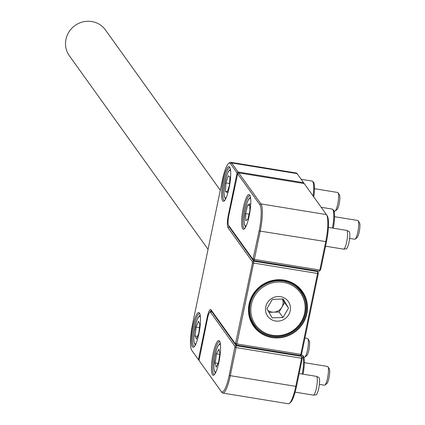 <?xml version="1.0" encoding="UTF-8"?>
<svg xmlns="http://www.w3.org/2000/svg" width="425" height="425" viewBox="0 0 425 425"><rect width="100%" height="100%" fill="white"/><g stroke="black" fill="none" stroke-linecap="round" stroke-linejoin="round"><path stroke-width="0.64" d="M222.663 200.802A17.584 3.628 99.3 0 1 223.226 179.833A17.584 3.628 99.3 0 1 229.654 167.046A17.584 3.628 99.3 0 1 229.675 167.083A17.584 3.628 99.3 0 1 229.739 184.508A17.584 3.628 99.3 0 1 224.15 201.014A17.584 3.628 99.3 0 1 222.663 200.802M230.021 167.753A16.633 3.432 -80.7 0 0 229.755 167.657A16.633 3.432 -80.7 0 0 223.98 181.852A16.633 3.432 -80.7 0 0 223.773 200.042A16.633 3.432 -80.7 0 0 224.4 200.494A16.633 3.432 -80.7 0 0 224.687 200.483M192.435 346.768A17.584 3.628 99.3 0 1 192.998 325.8A17.584 3.628 99.3 0 1 199.426 313.018A17.584 3.628 99.3 0 1 199.447 313.05A17.584 3.628 99.3 0 1 199.511 330.475A17.584 3.628 99.3 0 1 193.922 346.981A17.584 3.628 99.3 0 1 192.435 346.768M199.787 313.724A16.633 3.432 -80.7 0 0 199.522 313.623A16.633 3.432 -80.7 0 0 193.752 327.818A16.633 3.432 -80.7 0 0 193.54 346.008A16.633 3.432 -80.7 0 0 194.172 346.46A16.633 3.432 -80.7 0 0 194.459 346.449M306.898 313.544A29.941 28.693 -35.6 0 1 272.027 337.567A29.941 28.693 -35.6 0 1 249.061 304.119A29.941 28.693 -35.6 0 1 283.927 280.091A29.941 28.693 -35.6 0 1 306.898 313.544M249.565 304.072A29.309 28.082 144.4 0 0 254.049 325.752A29.309 28.082 144.4 0 0 283.597 336.372A29.309 28.082 144.4 0 0 306.175 313.294A29.309 28.082 144.4 0 0 301.697 291.608A29.309 28.082 144.4 0 0 272.149 280.994A29.309 28.082 144.4 0 0 249.565 304.072M252.854 323.93A29.309 28.082 144.4 0 0 256.392 327.409M228.655 225.431A9.504 1.96 -80.7 0 0 229.102 226.886L253.661 261.157L317.618 271.58L317.108 270.868M318.245 273.774L317.565 273.472L317.618 271.58L318.283 272.553L318.245 273.774L301.654 353.913L300.815 354.36L317.565 273.472L253.608 263.048L236.858 343.942L300.815 354.36L300.236 355.513L236.279 345.089L211.724 310.818A9.504 1.96 -80.7 0 0 211.363 310.558A9.504 1.96 -80.7 0 0 209.918 312.2M252.487 261.832L253.661 261.157L253.608 263.048L252.455 263.054L252.487 261.832L227.997 227.646A10.455 2.157 99.3 0 1 228.331 215.183L236.879 173.899L236.916 172.672L230.483 163.699A21.861 4.51 -80.7 0 0 228.639 163.434A21.861 4.51 -80.7 0 0 222.493 179.594L192.52 324.344A21.861 4.51 -80.7 0 0 191.787 350.375A21.861 4.51 -80.7 0 0 191.818 350.418L198.247 359.391L198.624 358.642L207.172 317.358A10.455 2.157 99.3 0 1 210.991 309.756L235.487 343.937L252.455 263.054M235.859 343.193L236.858 343.942L236.279 345.089L235.487 343.937M303.551 183.451L303.572 182.67L297.075 173.607A22.812 4.707 -80.7 0 0 296.209 172.986L230.727 162.313A22.812 4.707 99.3 0 1 231.593 162.934L238.085 172.003L303.572 182.67L304.172 183.552M236.916 172.672L238.085 172.003L238.048 173.437M228.639 163.434L229.665 162.658A22.812 4.707 99.3 0 1 230.727 162.313M199.054 360.517L192.546 351.475A22.812 4.707 99.3 0 1 192.514 351.433A22.812 4.707 99.3 0 1 192.482 351.39M198.247 359.391L199.075 360.549M302.51 294.366A29.309 28.082 144.4 0 0 300.358 289.892M236.879 173.899L237.602 173.894M199.091 358.998L198.624 358.642M301.654 353.913L300.236 355.513M242.733 228.809A17.584 3.628 99.3 0 1 243.297 207.841A17.584 3.628 99.3 0 1 249.725 195.054A17.584 3.628 99.3 0 1 249.746 195.091A17.584 3.628 99.3 0 1 249.804 212.516A17.584 3.628 99.3 0 1 244.216 229.022A17.584 3.628 99.3 0 1 242.733 228.809M250.086 195.766A16.633 3.432 -80.7 0 0 249.82 195.665A16.633 3.432 -80.7 0 0 244.051 209.86A16.633 3.432 -80.7 0 0 243.838 228.05A16.633 3.432 -80.7 0 0 244.471 228.501A16.633 3.432 -80.7 0 0 244.752 228.491M326.501 214.678L327.17 215.65A21.861 4.51 99.3 0 1 327.197 215.693A21.861 4.51 99.3 0 1 326.469 241.719L320.689 269.62L319.271 271.224L253.789 260.552L229.335 226.424A9.504 1.96 99.3 0 1 229.325 226.408A9.504 1.96 99.3 0 1 229.309 226.387M326.469 241.719L260.222 231.12L254.368 259.399L319.85 270.072L325.709 241.788A22.812 4.707 -80.7 0 0 326.469 214.63A22.812 4.707 -80.7 0 0 326.442 214.588L304.204 183.558L238.722 172.885L260.955 203.915A22.812 4.707 99.3 0 1 260.222 231.12L259.149 230.748A21.861 4.51 -80.7 0 0 259.85 204.68L237.681 173.74L228.878 215.162A8.553 1.764 -80.7 0 0 228.597 225.346A8.553 1.764 -80.7 0 0 228.607 225.362L252.992 259.399L259.149 230.748M253.369 258.65L254.368 259.399L253.789 260.552L252.992 259.399M319.271 271.224L319.85 270.072L320.689 269.62M238.722 172.885L237.681 173.74M283.183 299.019L272.361 299.365L266.873 308.778L272.207 317.847L283.029 317.502L288.517 308.088L283.183 299.019M267.107 315.334A12.676 12.144 -35.6 0 1 271.814 298.361A12.676 12.144 -35.6 0 1 288.851 302.324A12.676 12.144 -35.6 0 1 284.139 319.297A12.676 12.144 -35.6 0 1 267.107 315.334M254.331 322.979A27.567 26.414 144.4 0 0 291.38 331.601A27.567 26.414 144.4 0 0 301.628 294.679A27.567 26.414 144.4 0 0 264.578 286.057A27.567 26.414 144.4 0 0 254.331 322.979M302.281 293.973A28.517 27.322 -35.6 0 1 292.719 331.516A28.517 27.322 -35.6 0 1 254.639 325.215A28.517 27.322 -35.6 0 1 253.353 323.244A28.517 27.322 -35.6 0 1 262.916 285.701A28.517 27.322 -35.6 0 1 301.001 291.996A28.517 27.322 -35.6 0 1 302.281 293.973M250.628 319.265A28.517 27.322 144.4 0 0 251.085 320.078A28.517 27.322 144.4 0 0 252.365 322.049L254.639 325.215M301.001 291.996L298.727 288.83A28.517 27.322 144.4 0 0 296.655 286.285M267.697 310.223A9.504 9.106 144.4 0 0 273.679 312.173A9.504 9.106 144.4 0 0 281.833 307.291A9.504 9.106 144.4 0 0 282.37 298.961M268.913 312.327L279.087 311.998L284.575 302.589L282.444 298.966M284.575 302.589L288.517 308.088M279.087 311.998L283.029 317.502M220.288 190.241L105.405 29.904A22.18 21.25 144.4 0 0 70.502 29.782A22.18 21.25 144.4 0 0 69.349 55.739L208.053 249.321M302.26 374.043A16.633 3.432 -80.7 0 0 303.434 358.976A16.633 3.432 -80.7 0 0 302.303 355.236L303.115 355.922A16.086 3.315 99.3 0 1 304.215 359.539A16.086 3.315 99.3 0 1 303.067 374.175M302.303 355.236A16.633 3.432 -80.7 0 0 301.909 355.045L300.985 354.896M332.488 228.076A16.633 3.432 -80.7 0 0 333.057 224.687A16.633 3.432 -80.7 0 0 332.531 209.265L333.349 209.95A16.086 3.315 99.3 0 1 333.859 224.867A16.086 3.315 99.3 0 1 333.296 228.209M332.531 209.265A16.633 3.432 -80.7 0 0 332.138 209.079L321.22 207.299M313.092 195.957A16.633 3.432 -80.7 0 0 313.703 187.303A16.633 3.432 -80.7 0 0 312.46 181.257L313.278 181.942A16.086 3.315 99.3 0 1 314.484 187.786A16.086 3.315 99.3 0 1 313.777 196.918M312.46 181.257A16.633 3.432 -80.7 0 0 312.067 181.071L301.15 179.292M357 237.692A7.751 1.599 -80.7 0 0 357.037 237.665A7.751 1.599 -80.7 0 0 359.497 230.393A7.751 1.599 -80.7 0 0 359.47 222.711L358.126 220.75A9.504 1.96 -80.7 0 0 357.754 220.474L334.549 216.697M349.616 238.409L354.694 239.238A9.504 1.96 -80.7 0 0 355.093 239.126A9.504 1.96 -80.7 0 0 355.135 239.094A9.504 1.96 -80.7 0 0 358.158 230.175A9.504 1.96 -80.7 0 0 358.126 220.75M249.873 210.758L247.871 219.226L245.751 220.649L245.639 213.61L247.648 205.137L249.762 203.713L249.873 210.758M249.066 214.168L245.639 213.61M249.794 205.488L247.648 205.137M319.388 384.381L324.466 385.209A9.504 1.96 -80.7 0 0 324.907 385.061L326.804 383.632A7.751 1.599 -80.7 0 0 327.516 382.633A7.751 1.599 -80.7 0 0 329.471 374.951A7.751 1.599 -80.7 0 0 329.242 368.682L327.898 366.722A9.504 1.96 -80.7 0 0 327.526 366.446L304.321 362.663M324.907 385.061A9.504 1.96 -80.7 0 0 325.778 383.839A9.504 1.96 -80.7 0 0 328.18 374.414A9.504 1.96 -80.7 0 0 327.898 366.722M219.9 353.425L218.535 362.493L216.166 367.216L215.156 362.876L216.522 353.812L218.896 349.084L219.9 353.425M218.105 363.354L215.156 362.876M219.768 354.338L216.522 353.812M303.779 357.096L304.396 357.197A9.504 1.96 -80.7 0 0 304.842 357.053L306.738 355.624A7.751 1.599 -80.7 0 0 309.432 346.71A7.751 1.599 -80.7 0 0 309.172 340.669L307.828 338.714A9.504 1.96 -80.7 0 0 307.456 338.433L304.943 338.024M304.842 357.053A9.504 1.96 -80.7 0 0 308.141 346.115A9.504 1.96 -80.7 0 0 307.828 338.714M198.502 321.226L199.835 324.259L198.794 333.179L196.419 339.06L195.086 336.026L196.127 327.107L198.502 321.226M197.487 336.414L195.086 336.026M199.442 327.643L196.127 327.107M334.007 211.129L334.624 211.23A9.504 1.96 -80.7 0 0 335.07 211.087L336.967 209.653A7.751 1.599 -80.7 0 0 338.396 206.826A7.751 1.599 -80.7 0 0 339.405 194.703L338.056 192.743A9.504 1.96 -80.7 0 0 337.684 192.467L314.479 188.684M335.07 211.087A9.504 1.96 -80.7 0 0 336.823 207.613A9.504 1.96 -80.7 0 0 338.056 192.743M225.393 191.33L225.983 182.925L228.278 175.769L229.983 177.018L229.394 185.422L227.099 192.578L225.393 191.33L227.396 191.654M229.527 183.504L225.983 182.925M212.505 374.781A17.584 3.628 99.3 0 1 213.068 353.812A17.584 3.628 99.3 0 1 219.497 341.025A17.584 3.628 99.3 0 1 219.518 341.057A17.584 3.628 99.3 0 1 219.576 358.487A17.584 3.628 99.3 0 1 213.988 374.993A17.584 3.628 99.3 0 1 212.505 374.781M219.858 341.732A16.633 3.432 -80.7 0 0 219.592 341.631A16.633 3.432 -80.7 0 0 213.823 355.831A16.633 3.432 -80.7 0 0 213.61 374.016A16.633 3.432 -80.7 0 0 214.242 374.467A16.633 3.432 -80.7 0 0 214.524 374.462M209.87 312.232A8.553 1.764 -80.7 0 0 207.469 318.559L199.012 360.458L221.181 391.398A21.861 4.51 -80.7 0 0 229.171 375.498L234.982 346.37L210.593 312.338A8.553 1.764 -80.7 0 0 209.87 312.232L210.901 311.456A9.504 1.96 99.3 0 1 211.342 311.312A9.504 1.96 99.3 0 1 211.703 311.573L236.157 345.7L301.638 356.368L300.735 355.103M222.774 393.077L288.262 403.75A22.812 4.707 -80.7 0 0 289.319 403.405A22.812 4.707 -80.7 0 0 295.731 386.543L301.591 358.259L236.103 347.586L230.244 375.87A22.812 4.707 99.3 0 1 222.774 393.077A22.812 4.707 99.3 0 1 221.908 392.456L199.012 360.458M302.271 358.567L301.591 358.259L301.638 356.368L302.303 357.34L302.271 358.567L296.491 386.468A21.861 4.51 99.3 0 1 290.349 402.629L289.319 403.405M234.982 346.37L236.157 345.7L236.103 347.586L234.951 347.597M325.539 246.208L343.559 249.14A9.504 1.96 -80.7 0 0 343.671 249.146L346.221 248.875A8.824 1.822 -80.7 0 0 348.803 243.132A8.824 1.822 -80.7 0 0 349.053 231.476L346.726 230.414A9.504 1.96 -80.7 0 0 346.619 230.377L328.387 227.407M343.671 249.146A9.504 1.96 -80.7 0 0 346.455 242.962A9.504 1.96 -80.7 0 0 346.726 230.414M295.131 392.142L313.331 395.112A9.504 1.96 -80.7 0 0 313.443 395.112L315.993 394.841A8.824 1.822 -80.7 0 0 319.446 383.807A8.824 1.822 -80.7 0 0 318.824 377.448L316.498 376.38A9.504 1.96 -80.7 0 0 316.386 376.348L299.168 373.543M313.443 395.112A9.504 1.96 -80.7 0 0 317.162 383.228A9.504 1.96 -80.7 0 0 316.498 376.38M229.739 226.987L229.102 226.886L227.997 227.646M230.483 163.699L231.593 162.934L297.075 173.607M228.331 215.183L228.841 215.358M211.724 310.818L210.991 309.756M207.692 317.539L207.172 317.358M192.546 351.475L191.818 350.418M259.85 204.68L260.955 203.915L326.442 214.588M250.702 199.097A13.94 2.874 -80.7 0 0 249.417 198.587A13.94 2.874 -80.7 0 0 244.545 214.349A13.94 2.874 -80.7 0 0 246.096 225.781A13.94 2.874 -80.7 0 0 246.394 225.526M220.474 345.063A13.94 2.874 -80.7 0 0 217.844 346.402A13.94 2.874 -80.7 0 0 214.014 363.492A13.94 2.874 -80.7 0 0 216.166 371.498M200.403 317.055A13.94 2.874 -80.7 0 0 194.209 332.637A13.94 2.874 -80.7 0 0 196.095 343.485M230.632 171.089A13.94 2.874 -80.7 0 0 226.711 175.716A13.94 2.874 -80.7 0 0 224.076 191.707A13.94 2.874 -80.7 0 0 226.323 197.519M212.335 311.679L211.703 311.573L210.593 312.338M229.171 375.498L296.491 386.468M221.181 391.398L221.908 392.456M191.787 350.375L192.514 351.433M327.197 215.693L326.469 214.63M250.458 197.147L248.343 199.623L246.585 204.143L244.885 211.682L244.088 221.473L244.322 224.278L245.544 227.295M357.037 237.665L355.135 239.094M220.23 343.118L217.982 345.844L216.346 350.152L214.652 357.696L213.86 367.551L214.088 370.207L215.316 373.267M200.159 315.106L198.018 317.629L196.318 322.007L194.156 332.711L193.789 339.533L194.018 342.189L195.25 345.254M225.478 199.288L224.246 196.217L224.023 191.532L224.788 183.855L226.738 175.435L228.246 171.663L230.387 169.139M212.176 311.451L211.342 311.312"/></g></svg>
